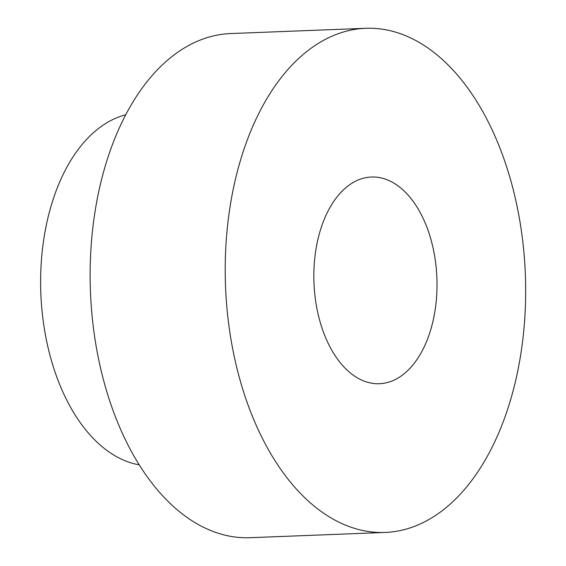 <?xml version="1.0" encoding="UTF-8"?>
<svg xmlns="http://www.w3.org/2000/svg" width="566" height="566" viewBox="0 0 566 566"><rect width="100%" height="100%" fill="white"/><g stroke="black" fill="none" stroke-linecap="round" stroke-linejoin="round"><path stroke-width="0.85" d="M365.601 28.3L230.511 33.564A252.259 150.047 87.8 0 0 108.347 396.667A252.259 150.047 87.8 0 0 250.158 537.7L385.248 532.436A252.259 150.047 87.8 0 0 525.354 274.524A252.259 150.047 87.8 0 0 365.601 28.3A252.259 150.047 87.8 0 0 243.437 391.403A252.259 150.047 87.8 0 0 385.248 532.436M321.304 325.889A103.429 61.517 87.8 0 0 379.446 383.713A103.429 61.517 87.8 0 0 436.895 277.97A103.429 61.517 87.8 0 0 371.395 177.017A103.429 61.517 87.8 0 0 321.304 325.889M139.257 464.856A176.578 105.035 -92.2 0 1 53.388 367.044A176.578 105.035 -92.2 0 1 125.61 114.82"/></g></svg>
